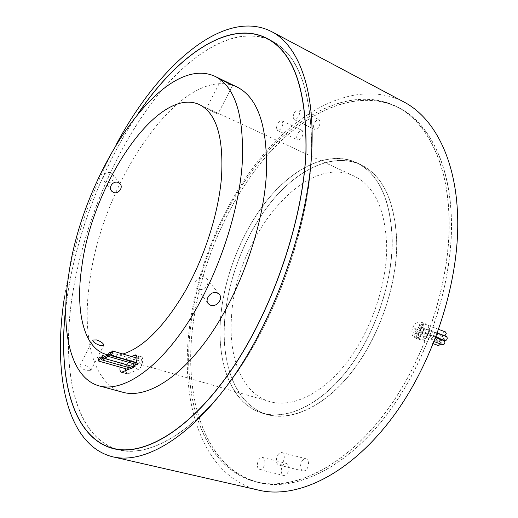 <?xml version="1.0" encoding="UTF-8"?>
<svg xmlns="http://www.w3.org/2000/svg" width="518" height="518" viewBox="0 0 518 518"><rect width="100%" height="100%" fill="white"/><g stroke="black" fill="none" stroke-linecap="round" stroke-linejoin="round"><path stroke-width="0.39" stroke-dasharray="2.59 1.94" d="M392.158 240.708C392.359 283.605 374.255 335.787 346.924 370.635C319.541 405.523 286.396 420.299 262.289 413.04C231.663 404.021 216.802 363.584 220.597 318.376C224.054 275.997 242.353 230.251 268.848 198.232C295.318 166.511 329.843 150.226 356.798 162.911C378.988 174.119 390.773 200.045 392.158 240.708M396.697 242.651C396.989 285.45 378.956 337.458 351.625 372.164C324.249 406.908 291.038 421.594 266.828 414.309C236.072 405.257 221.056 364.879 224.754 319.761C228.121 277.46 246.387 231.837 272.895 199.942C299.391 168.337 334 152.188 361.065 164.925C383.346 176.172 395.221 202.078 396.697 242.651M224.676 319.794C228.049 277.454 246.335 231.779 272.876 199.851C299.398 168.214 334.045 152.046 361.143 164.802C383.443 176.062 395.331 201.994 396.807 242.599C397.105 285.45 379.053 337.516 351.696 372.261C324.281 407.038 291.038 421.743 266.802 414.452C236.007 405.393 220.972 364.963 224.676 319.794M220.519 318.415C223.99 275.984 242.307 230.193 268.823 198.141C295.325 166.388 329.888 150.084 356.876 162.788C379.085 174.003 390.883 199.961 392.268 240.656C392.476 283.605 374.346 335.845 346.989 370.733C319.574 405.652 286.396 420.448 262.263 413.183C231.598 404.157 216.725 363.668 220.519 318.415M296.613 137.244C297.546 132.673 299.404 130.413 302.188 130.458L303.237 133.074C302.311 137.658 300.453 139.925 297.675 139.886L296.613 137.244M276.45 127.758C277.415 123.142 279.267 120.836 281.999 120.836L283.003 123.465C282.032 128.095 280.186 130.406 277.454 130.406L276.45 127.758M313.377 126.703C314.329 122.002 316.271 119.684 319.192 119.755L320.273 122.371C319.315 127.085 317.379 129.409 314.458 129.345L313.377 126.703M293.026 116.887C294.023 112.128 295.953 109.764 298.828 109.79L299.851 112.412C298.86 117.178 296.931 119.554 294.062 119.528L293.026 116.887M300.544 465.811C301.185 461.065 302.998 458.715 305.983 458.754C307.673 459.382 308.521 461.111 308.534 463.947C307.899 468.699 306.086 471.063 303.108 471.037C301.392 470.402 300.537 468.66 300.544 465.811M276.385 459.738C277.078 454.927 278.891 452.531 281.824 452.551C283.482 453.166 284.298 454.914 284.272 457.782C283.586 462.606 281.779 465.022 278.846 465.015C277.169 464.387 276.347 462.632 276.385 459.738M281.229 470.318C281.87 465.714 283.605 463.422 286.428 463.435C288.053 464.037 288.863 465.74 288.843 468.544C288.209 473.154 286.48 475.466 283.657 475.466C282.006 474.857 281.196 473.141 281.229 470.318M257.329 464.465C258.016 459.796 259.751 457.459 262.529 457.446C264.122 458.041 264.892 459.764 264.847 462.6C264.161 467.281 262.432 469.632 259.66 469.658C258.042 469.055 257.265 467.327 257.329 464.465M448.97 217.107C451.172 281.009 424.792 361.396 383.462 415.015C342.061 468.751 292.1 491.096 256.119 481.792C204.94 468.589 183.119 402.615 189.879 333.851C195.959 270.972 223.025 204.811 262.587 157.601C302.033 111.04 355.173 85.347 397.695 107.239C426.217 122.242 447.377 161.7 448.97 217.107M451.275 218.175C453.541 282.006 427.22 362.244 385.904 415.753C344.509 469.379 294.509 491.66 258.45 482.342C207.174 469.114 185.217 403.192 191.906 334.492C197.921 271.672 224.961 205.594 264.543 158.476C304.014 112.005 357.213 86.422 399.818 108.359C428.399 123.388 449.618 162.833 451.275 218.175M191.835 334.518C197.857 271.659 224.922 205.536 264.53 158.385C304.027 111.882 357.271 86.279 399.909 108.236C428.503 123.278 449.741 162.743 451.398 218.117C453.671 281.993 427.337 362.296 385.988 415.85C344.567 469.515 294.522 491.815 258.437 482.491C207.109 469.256 185.146 403.276 191.835 334.518M189.808 333.877C195.895 270.953 222.986 204.759 262.574 157.511C302.046 110.917 355.231 85.205 397.785 107.116C426.327 122.131 447.494 161.61 449.1 217.048C451.301 281.002 424.902 361.447 383.547 415.112C342.113 468.887 292.12 491.258 256.106 481.947C204.882 468.732 183.048 402.7 189.808 333.877M214.594 112.762L206.598 108.12L209.868 109.492C214.84 111.758 217.528 113.241 217.929 113.921L214.594 112.762M231.527 316.718C235.191 239.381 303.768 151.988 354.293 176.146C374.76 186.363 385.567 210.023 386.713 247.125C386.784 285.813 370.428 332.524 345.784 363.72C321.089 394.936 291.097 408.197 269.172 401.418C241.945 393.207 228.328 357.323 231.527 316.718M439.698 338.908C439.458 340.727 438.668 341.576 437.328 341.459L436.48 339.97C436.713 338.15 437.503 337.302 438.85 337.419L439.698 338.908M416.071 330.147C415.818 331.993 415.028 332.867 413.701 332.757L412.878 331.255C413.131 329.409 413.921 328.541 415.248 328.652L416.071 330.147M442.851 340.158L441.278 340.643L440.423 339.154C440.656 337.322 441.453 336.467 442.812 336.596L443.667 338.079L443.117 339.847M420.007 329.267C419.755 331.131 418.958 332.006 417.618 331.889L416.789 330.387C417.042 328.529 417.838 327.654 419.179 327.771L420.007 329.267M438.539 345.61L437.678 344.101C437.911 342.281 438.701 341.433 440.054 341.556L440.909 343.052L440.76 344.023M417.23 334.337C416.977 336.188 416.187 337.056 414.853 336.953L414.018 335.437C414.27 333.586 415.06 332.718 416.394 332.828L417.23 334.337M442.527 344.671L441.66 343.162C441.893 341.33 442.696 340.475 444.055 340.604M421.212 333.333C420.959 335.198 420.163 336.072 418.816 335.962L417.974 334.44C418.227 332.582 419.023 331.708 420.37 331.824L421.212 333.333M444.904 335.865L443.848 335.955L442.994 334.473C443.233 332.634 444.036 331.779 445.402 331.909M422.617 324.482C422.364 326.353 421.561 327.227 420.208 327.111L419.386 325.621C419.638 323.756 420.441 322.882 421.794 322.999L422.617 324.482M444.884 340.501L444.023 339.005C444.263 337.166 445.066 336.311 446.438 336.441M423.601 329.079C423.348 330.95 422.546 331.824 421.192 331.708L420.357 330.199C420.61 328.334 421.412 327.46 422.766 327.577L423.601 329.079M416.563 333.89C417.527 326.774 420.603 323.446 425.777 323.899C427.758 324.792 428.82 326.703 428.962 329.629C428.01 336.758 424.954 340.112 419.794 339.691C417.761 338.785 416.686 336.855 416.563 333.89M411.778 332.129C412.755 324.993 415.831 321.646 420.992 322.092C422.966 322.986 424.022 324.896 424.158 327.829C423.193 334.984 420.137 338.351 414.989 337.937C412.963 337.037 411.894 335.101 411.778 332.129M128.852 367.599L128.6 365.073L126.897 367.618L127.37 369.204M133.786 366.841L133.489 364.4L131.766 366.964L132.245 368.557L133.722 367.029M134.266 365.52L134.751 367.12L136.493 364.536L136.007 362.943L134.266 365.52M136.894 363.189L137.387 364.789L139.135 362.199L138.649 360.606L136.894 363.189M129.74 366.355L130.219 367.948L131.935 365.391L131.455 363.804L129.74 366.355M139.601 361.998L140.1 363.597L141.861 360.994L141.369 359.401L139.601 361.998M125.602 371.095L127.104 373.886L128.03 373.86L138.662 369.263C142.236 367.618 144.25 357.187 141.123 356.578L139.659 356.818L129.934 361.188C127.849 362.27 126.431 364.782 125.68 368.725M110.833 172.824C106.035 170.61 100.712 177.583 104.435 181.268L106.203 182.478C111.007 184.622 116.233 177.512 112.51 173.951L110.833 172.824M198.362 289.18L196.328 287.898C191.913 283.806 198.705 274.631 204.539 277.026L206.488 278.263C211.156 282.524 204.299 291.615 198.362 289.18M83.851 364.918L80.044 365.106C79.707 367.113 82.012 368.984 86.959 370.726L90.669 370.661C90.967 368.706 88.695 366.789 83.851 364.918M122.41 392.145C92.346 383.352 81.818 335.399 89.679 281.74C101.819 182.634 181.397 62.911 236.37 86.707M72.209 296.646C61.059 369.094 74.514 437.878 118.654 449.689C149.689 457.964 196.199 431.585 237.768 371.011C279.273 310.593 309.233 221.574 311.571 153.354C312.069 92.929 299.048 55.627 272.52 41.44C235.651 22.662 186.784 54.908 148.854 106.831C110.761 159.518 82.375 230.316 72.209 296.646M138.63 112.872C103.354 164.607 77.098 232.168 67.521 295.156L65.754 308.43M138.248 113.332C103.134 165.035 77.014 232.381 67.457 295.195L65.767 307.828M116.77 449.339L118.635 449.851C149.689 458.132 196.231 431.734 237.84 371.108C279.37 310.645 309.356 221.549 311.694 153.283C312.186 92.819 299.158 55.497 272.61 41.304L269.418 39.718M268.369 39.258C231.093 24.702 183.553 58.107 146.646 109.79C109.628 162.199 82.122 231.585 72.151 296.678C61.286 367.527 73.757 434.777 115.631 448.983M257.919 489.976C204.124 476.301 181.455 407.329 188.507 336.014C194.8 271.335 222.507 203.503 263.15 154.778C303.678 106.747 358.514 79.649 402.998 101.496M64.485 297.002C73.006 243.816 90.313 192.89 116.414 144.231M122.883 354.014C117.036 355.659 111.687 355.86 106.831 354.61M131.436 356.507L124.281 359.563C122.203 360.651 120.785 363.17 120.027 367.126M128.03 373.86L122.339 372.261M129.934 361.188L124.281 359.563M139.659 356.818L136.454 355.879M138.662 369.263L132.919 367.625M262.289 413.04L266.828 414.309M356.876 162.788L361.143 164.802M281.999 120.836L302.188 130.458M298.828 109.79L319.192 119.755M281.824 452.551L305.983 458.754M262.529 457.446L286.428 463.435M256.119 481.792L258.45 482.342M397.785 107.116L399.909 108.236M199.592 104.688L354.293 176.146M437.328 341.459L413.701 332.757M441.278 340.643L417.618 331.889M433.352 343.712L414.853 336.953M434.188 341.608L418.816 335.962M443.848 335.955L420.208 327.111M435.903 337.166L421.192 331.708M420.992 322.092L425.777 323.899M131.546 368.363L132.245 368.557M133.884 366.867L134.751 367.12M135.612 364.284L137.387 364.789M103.218 360.269L130.219 367.948M136.312 362.503L140.1 363.597M127.104 373.886L121.426 372.293M104.435 181.268L111.124 190.391M221.29 79.513L206.598 108.12M207.847 303.056L196.328 287.898M80.044 365.106L92.813 340.313M99.909 386.104L98.692 385.774M118.654 449.689L117.955 449.527M114.892 448.808L113.092 448.387M272.61 41.304L267.541 38.636M113.895 457.064L112.005 456.63M118.635 449.851L114.873 448.976M272.52 41.44L270.396 40.326M90.669 370.661L103.71 345.532M219.017 294.049L206.488 278.263M232.692 85.379L217.929 113.921M112.51 173.951L119.949 183.663M141.123 356.578L135.412 354.908M136.966 358.113L141.369 359.401M133.489 364.4L131.455 363.804M110.846 352.538L138.649 360.606M107.951 354.856L136.007 362.943M101.198 357.239L128.6 365.073M414.989 337.937L419.794 339.691M437.432 333.068L422.766 327.577M438.746 329.396L421.794 322.999M435.767 337.529L420.37 331.824M440.054 341.556L416.394 332.828M442.812 336.596L419.179 327.771M438.85 337.419L415.248 328.652M106.566 354.539L269.172 401.418M256.106 481.947L258.437 482.491M397.695 107.239L399.818 108.359M259.66 469.658L283.657 475.466M278.846 465.015L303.108 471.037M294.062 119.528L314.458 129.345M277.454 130.406L297.675 139.886M262.263 413.183L266.802 414.452M356.798 162.911L361.065 164.925"/><path stroke-width="0.78" d="M118.246 182.517C113.351 180.277 107.899 187.425 111.713 191.187L113.507 192.411C118.402 194.574 123.731 187.27 119.949 183.663L118.246 182.517M106.831 354.61L105.62 354.267C83.21 347.358 75.298 309.913 81.85 266.492C92.301 184.24 157.912 84.971 199.592 104.688C216.459 113.248 223.763 137.484 221.503 177.389C218.544 213.138 204.668 256.876 185.146 291.291C164.122 326.67 143.363 347.572 122.883 354.014M440.76 344.023L438.539 345.61L433.352 343.712M435.767 337.529L444.055 340.604L444.923 342.107C444.684 343.939 443.887 344.794 442.527 344.671L434.188 341.608M438.746 329.396L445.402 331.909L446.251 333.391L444.904 335.865M437.432 333.068L446.438 336.441L447.293 337.93C447.06 339.769 446.257 340.63 444.884 340.501L435.903 337.166M98.219 359.473L98.64 361.065L100.33 358.469L99.909 356.876L98.219 359.473M98.64 361.065L127.37 369.204L128.852 367.599M102.927 358.741L103.36 360.347L105.076 357.724L104.642 356.119L102.927 358.741M105.368 357.239L105.808 358.851L107.53 356.216L107.096 354.61L105.368 357.239M107.951 354.843L108.391 356.455L110.133 353.807L109.693 352.201L107.951 354.843M100.984 358.158L101.411 359.757L103.114 357.142L102.687 355.549L100.984 358.158M110.587 353.593L111.033 355.206L112.782 352.551L112.341 350.939L110.587 353.593M120.027 367.126L119.995 367.379C119.729 370.124 120.202 371.762 121.426 372.293L132.919 367.625C136.474 365.967 138.513 355.503 135.412 354.908L131.436 356.507M125.68 368.725L125.602 371.095M229.416 84.058L221.303 79.487L232.692 85.379L229.416 84.058M210.586 305.231L208.514 303.93C204.008 299.78 211.066 290.391 217.029 292.806L219.017 294.049C223.757 298.349 216.647 307.666 210.586 305.231M96.756 339.925L92.981 339.989C92.728 341.841 95.085 343.661 100.058 345.435L103.71 345.532C103.924 343.738 101.606 341.867 96.756 339.925M236.37 86.707L237.315 87.166C258.204 97.921 267.877 127.111 266.343 174.728C263.377 225.893 240.753 290.76 210.256 334.945C179.701 379.215 145.422 399.015 122.41 392.145L99.909 386.104M242.184 164.193C238.539 215.889 215.482 281.824 185.068 326.897C154.597 372.06 120.927 392.45 98.692 385.774C69.639 377.233 60.243 329.001 68.726 274.864C82.135 174.339 162.128 51.703 215.177 76.437C235.379 86.856 244.379 116.103 242.184 164.193M65.754 308.43C57.763 375.79 71.996 437.47 113.092 448.387C143.894 456.617 190.229 430.063 231.792 369.204C273.284 308.501 303.393 219.127 305.944 150.738C306.624 90.177 293.797 52.855 267.45 38.772C229.157 18.447 177.137 55.983 138.63 112.872M65.767 307.828C57.608 375.505 71.801 437.587 113.066 448.556C143.894 456.785 190.268 430.212 231.863 369.302C273.387 308.553 303.516 219.101 306.06 150.667C306.74 90.074 293.9 52.726 267.541 38.636C229.085 18.227 176.832 56.099 138.248 113.332M269.418 39.718L268.369 39.258M402.998 101.496L404.474 102.279C433.806 117.89 455.704 158.385 457.595 215.339C460.165 281.455 432.983 364.886 390.112 420.532C347.17 476.307 295.292 499.456 257.919 489.976L113.895 457.064M116.414 144.231C157.958 66.524 224.003 6.656 272.079 31.87C297.248 45.241 314.329 86.027 311.92 147.118C309.505 217.968 278.341 310.975 235.237 374.138C192.061 437.47 143.952 465.015 112.005 456.63C66.019 444.457 52.616 372.332 64.485 297.002M115.631 448.983L116.77 449.339M136.454 355.879L133.955 355.147M103.36 360.347L131.546 368.363M105.808 358.851L133.884 366.867M108.391 356.455L135.612 364.284M101.411 359.757L103.218 360.269M111.033 355.206L136.312 362.503M111.124 190.391L111.713 191.187M208.514 303.93L207.847 303.056M92.813 340.313L92.981 339.989M117.955 449.527L114.892 448.808M404.474 102.279L272.079 31.87M114.873 448.976L113.066 448.556M270.396 40.326L267.45 38.772M237.315 87.166L215.177 76.437M112.341 350.939L136.966 358.113M102.687 355.549L104.642 356.119M109.693 352.201L110.846 352.538M107.096 354.61L107.951 354.856M99.909 356.876L101.198 357.239M105.62 354.267L106.566 354.539"/></g></svg>

